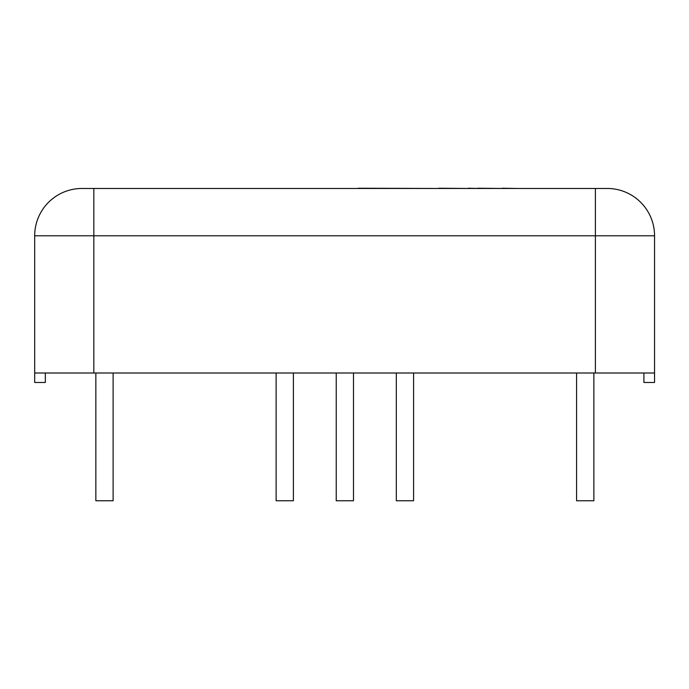 <?xml version="1.0" encoding="UTF-8"?>
<svg xmlns="http://www.w3.org/2000/svg" width="689" height="689" viewBox="0 0 689 689"><rect width="100%" height="100%" fill="white"/><g stroke="black" fill="none" stroke-linecap="round" stroke-linejoin="round"><path stroke-width="1.03" d="M595.399 188.467L595.399 235.784L654.55 235.784A47.317 47.317 0 0 0 607.233 188.467L82.008 188.467A47.317 47.317 0 0 0 34.683 235.784L34.683 382.473L45.336 382.473L45.336 373.007M643.905 373.007L643.905 382.473L654.55 382.473L654.55 373.007L34.683 373.007M654.55 235.784L654.55 373.007M336.223 373.007L336.223 500.765L353.491 500.765L353.491 373.007M95.849 373.007L95.849 500.765L113.117 500.765L113.117 373.007M396.313 373.007L396.313 500.765L413.581 500.765L413.581 373.007M576.59 373.007L576.59 500.765L593.866 500.765L593.866 373.007M276.125 373.007L276.125 500.765L293.393 500.765L293.393 373.007M34.683 236.206L34.683 354.499M153.914 188.467L106.597 188.467M358.185 188.467L178.589 188.467M438.833 188.467L358.185 188.235M468.236 188.467L438.833 188.235M477.692 188.467L468.236 188.235M502.29 188.467L477.692 188.235M516.586 188.467L502.29 188.235M93.833 188.467L93.833 235.784L595.399 235.784L595.399 373.007M34.683 235.784L93.833 235.784L93.833 373.007"/></g></svg>
